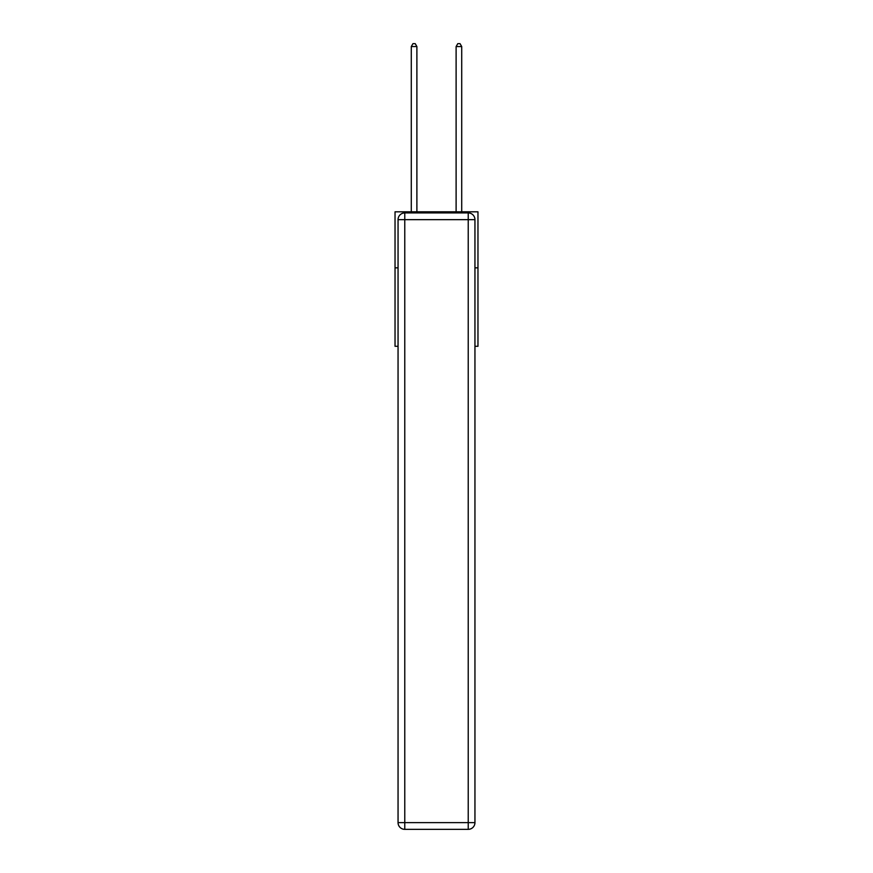 <?xml version="1.0" encoding="UTF-8"?>
<svg xmlns="http://www.w3.org/2000/svg" width="873" height="873" viewBox="0 0 873 873"><rect width="100%" height="100%" fill="white"/><g stroke="black" fill="none" stroke-linecap="round" stroke-linejoin="round"><path stroke-width="1.31" d="M398.055 267.847L395.033 267.847L395.033 211.812L477.968 211.812L477.968 346.297L474.945 346.297M395.033 267.847L395.033 346.297L398.055 346.297M477.968 267.847L474.945 267.847M404.777 212.925L468.223 212.925A6.722 6.722 0 0 1 474.945 219.658L474.945 822.628A6.722 6.722 0 0 1 468.223 829.35L404.777 829.35L404.777 822.628L468.223 822.628L468.223 219.658L404.777 219.658L404.777 822.628L398.055 822.628L398.055 219.658L404.777 219.658L404.777 212.925A6.722 6.722 0 0 0 398.055 219.658A6.722 6.722 0 0 1 404.777 212.925M398.055 822.628A6.722 6.722 0 0 0 404.777 829.35A6.722 6.722 0 0 1 398.055 822.628M416.89 211.812L416.89 46.564L411.281 46.564L411.281 211.812M411.281 46.564L412.962 43.65L415.21 43.65L416.89 46.564M461.719 211.812L461.719 46.564L456.11 46.564L456.11 211.812M456.11 46.564L457.79 43.65L460.038 43.65L461.719 46.564M468.223 829.35A6.722 6.722 0 0 0 474.945 822.628L468.223 822.628L468.223 829.35M474.945 219.658A6.722 6.722 0 0 0 468.223 212.925L468.223 219.658L474.945 219.658"/></g></svg>
